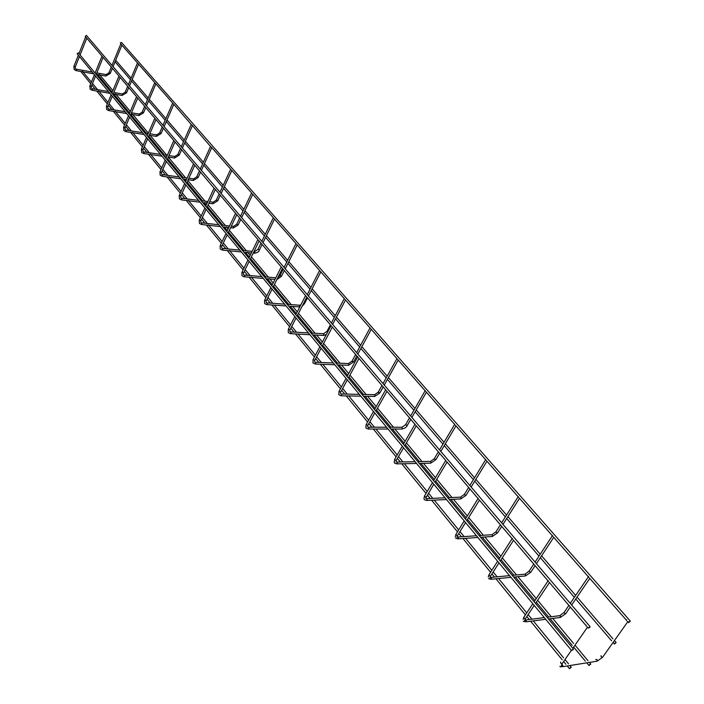 <?xml version="1.0" encoding="UTF-8"?>
<svg xmlns="http://www.w3.org/2000/svg" width="704" height="704" viewBox="0 0 704 704"><rect width="100%" height="100%" fill="white"/><g stroke="black" fill="none" stroke-linecap="round" stroke-linejoin="round"><path stroke-width="1.06" d="M628.742 621.975L630.335 621.113L628.593 622.644L628.742 621.975M120.824 43.947L120.322 42.83L121.519 42.46L630.335 621.113M589.16 664.928L590.762 664.066L589.01 665.553L589.16 664.928M112.244 92.198L97.715 74.58M589.899 627.273L590.04 626.604L588.236 628.162L589.899 627.273M590.04 626.604L86.407 35.385L85.254 36.388L85.686 36.89M173.254 103.69L191.33 124.546M191.875 124.916L210.663 146.582M194.181 164.542L214.174 188.355M281.266 266.886L281.274 267.326M344.318 298.496L344.335 298.971M305.633 295.522L305.642 295.997M370.075 327.826L370.102 328.337M331.118 325.468L331.118 325.978M397.021 358.494L397.038 359.04M357.79 356.805L357.79 357.359M425.216 390.588L425.225 391.178M385.739 389.646L385.73 390.245M454.758 424.222L454.775 424.855M415.061 424.09L415.043 424.741M485.751 459.492L485.76 460.178M445.852 460.266L445.834 460.97M518.302 496.54L518.311 497.288M478.236 498.309L478.21 499.074M552.526 535.489L552.534 536.298M512.327 538.358L512.301 539.185M588.562 576.506L588.562 577.377M548.275 580.589L548.24 581.486M626.534 619.74L626.56 620.682M586.203 625.17L586.186 626.146M569.65 668.096L571.287 667.225L569.51 668.721L569.65 668.096M90.754 83.732L80.854 71.5M614.566 643.43L616.15 642.567L614.416 644.072L614.566 643.43M573.232 649.634L573.373 648.982L571.569 650.514L573.232 649.634M78.32 52.835L77.15 53.803L571.551 650.496M110.229 73.225L109.076 72.732M105.6 75.97L106.172 75.68L105.829 74.615M75.926 70.55L76.49 70.259L76.182 69.159M74.034 66.264L75.231 66.766M126.544 92.558L125.391 92.057M121.854 95.357L122.443 95.084L122.065 93.993M91.898 90.147L92.479 89.857L92.145 88.739M90.015 85.835L91.221 86.346M143.458 112.587L142.305 112.086M138.688 115.456L139.295 115.183L138.899 114.074M108.451 110.466L109.05 110.185L108.698 109.041M106.594 106.119L107.8 106.638M160.987 133.355L159.834 132.845M156.138 136.294L156.772 136.022L156.35 134.895M125.62 131.542L126.245 131.27L125.866 130.099M123.79 127.169L125.004 127.697M179.177 154.906L178.024 154.378M174.249 157.907L174.9 157.652L174.451 156.49M143.449 153.428L144.091 153.164L143.695 151.958M141.645 149.019L142.859 149.556M198.062 177.276L196.909 176.748M193.054 180.347L193.732 180.101L193.239 178.922M161.964 176.158L162.633 175.903L162.21 174.671M160.195 171.723L161.084 172.612L161.41 172.26M217.782 200.693L216.33 200.015L219.164 193.934M212.59 203.667L213.286 203.421L212.758 202.215M181.218 199.795L181.914 199.549L181.456 198.282M184.65 183.542L179.3 195.369L180.787 196.046M238.181 224.866L236.711 224.171L239.642 218.029M232.892 227.902L233.622 227.674L233.059 226.45M201.256 224.382L201.969 224.145L201.485 222.851M204.899 207.979L199.355 219.93L200.86 220.625M259.415 250.026L257.928 249.295L260.955 243.1M254.144 253.229L254.786 252.912L254.716 251.715L253.977 251.548M222.112 249.982L222.86 249.753L222.798 248.538L222.059 248.292M225.984 233.429L220.246 245.502L221.769 246.224M281.521 276.214L280.025 275.466L283.149 269.218M243.971 276.778L244.622 276.452L244.561 275.202L243.857 274.991M247.966 259.952L242.026 272.149L243.558 272.897M304.559 303.521L303.521 303.547M299.094 306.882L299.79 306.583L299.218 305.184L287.162 304.33M266.649 304.603L267.326 304.286L267.256 303.01L266.578 302.826M270.899 287.628L264.739 299.957L266.288 300.731M327.624 332.077L327.061 331.188L330.422 324.834M323.022 335.447L323.743 335.148L323.664 333.863L323.118 333.722L311.018 333.054M290.312 333.661L291.025 333.353L290.954 332.042L290.294 331.883M294.844 316.536L288.455 328.979L288.446 329.472L290.022 329.789M353.69 361.733L352.15 361.407L352.141 360.888L355.617 354.482M348.005 365.262L348.762 364.989L348.682 363.66L348.066 363.528L335.931 363.053M315.049 364.021L315.797 363.73L315.718 362.384L315.066 362.234M319.88 346.746L313.236 359.313L313.227 359.841L314.82 360.158M379.914 392.806L378.356 392.489L378.356 391.926L381.955 385.466M374.114 396.431L374.906 396.167L374.818 394.812L374.141 394.671L361.979 394.425M340.921 395.78L341.704 395.498L341.616 394.117L340.956 393.985M346.069 378.365L339.17 391.046L339.152 391.618L340.771 391.926M407.352 425.313L405.768 424.996L405.768 424.398L409.517 417.886M401.43 429.035L402.257 428.78L402.16 427.39L401.421 427.258L389.233 427.249M368.007 429.026L368.834 428.771L368.738 427.354L368.025 427.205M373.507 411.47L366.326 424.274L366.309 424.899L367.946 425.198M436.031 459.219L435.75 459.694L434.482 459.052L434.482 458.392L438.372 451.836M430.038 463.179L430.901 462.942L430.804 461.516L429.977 461.393L417.789 461.63M396.396 463.874L397.267 463.646L397.17 462.185L396.396 462.026M402.274 446.195L394.794 459.114L394.768 459.782L396.07 460.451L396.37 459.923M466.162 494.938L465.872 495.405L464.578 494.745L464.587 494.041L468.626 487.441M460.02 498.969L460.935 498.758L460.821 497.288L459.914 497.174L447.744 497.702M426.175 500.447L427.108 500.245L427.002 498.74L426.175 498.564M432.476 482.645L424.679 495.678L424.644 496.399L425.973 497.086L426.281 496.566M497.79 532.426L497.49 532.893L496.162 532.206L496.179 531.441L500.386 524.806M491.498 536.545L492.457 536.342L492.334 534.829L491.339 534.741L479.186 535.568M457.459 538.85L458.462 538.692L458.348 537.143L457.459 536.958M464.218 520.951L456.078 534.098L456.034 534.882L457.398 535.577L457.714 535.066M531.018 571.824L530.719 572.273L529.355 571.578L529.373 570.75L533.764 564.071M524.586 576.022L525.571 575.846L525.448 574.288L524.357 574.218L512.239 575.37M490.354 579.242L491.445 579.146L491.322 577.553L490.38 577.342M497.622 561.273L489.122 574.517L489.069 575.37L490.468 576.083L490.794 575.59M565.981 613.281L565.682 613.712L564.282 612.999L564.3 612.102L568.876 605.387M559.354 617.54L560.428 617.408L560.287 615.798L559.099 615.754L547.034 617.267M524.964 621.72L526.196 621.755L526.064 620.11L525.14 620.022M532.822 603.759L523.926 617.1L523.873 618.024L525.307 618.763L525.633 618.279M524.841 620.092L524.647 620.708M602.518 657.378L601.075 656.638L601.084 655.67M597.142 661.197L597.001 659.542L595.716 659.49M561.563 666.644L562.866 666.67L562.698 665.007L561.449 664.902M560.63 662.033L560.586 663.027L562.047 663.793L562.382 663.326M571.402 650.32L562.065 663.784C561.326 666.829 560.604 667.665 559.882 666.283M96.246 74.316L105.811 76.058L110.255 73.445L112.376 68.297M113.054 66.66L121.906 45.17M108.935 72.767L111.302 67.03M111.971 65.393L120.754 44.053M108.9 72.864L106.049 74.598M93.773 73.858L76.129 70.638L74.29 69.634M76.366 69.159L92.294 72.081M94.662 72.512L95.278 72.626M96.818 72.908L105.926 74.58M76.252 69.142L75.46 68.675L75.258 66.986L79.429 56.549M86.777 38.174L80.071 54.938M74.175 69.494L73.867 66.405M73.902 66.308L78.329 55.22M78.971 53.618L85.598 37.004M628.584 622.635L627.422 621.315M626.252 619.969L589.406 577.984M588.289 576.708L553.344 536.879M552.279 535.674L519.094 497.842M518.082 496.698L486.517 460.724M485.558 459.633L455.506 425.374M454.59 424.336L425.938 391.679M425.066 390.685L397.725 359.524M396.898 358.574L370.77 328.803M369.978 327.897L344.986 299.42M344.23 298.558L320.311 271.295M319.581 270.468L296.666 244.35M295.97 243.558L273.988 218.504M273.319 217.738L252.226 193.697M251.583 192.966L231.317 169.866M230.701 169.162L211.218 146.96M172.7 103.066L155.311 83.248M154.783 82.641L138.01 63.527M137.5 62.946L121.317 44.51M590.762 664.066L589.38 662.42M587.972 660.722L575.001 645.154M573.549 643.412L552.719 618.42M551.311 616.73L537.645 600.318M536.237 598.638L517.933 576.673M516.507 574.966L502.251 557.85M500.878 556.204L484.88 537.002M483.437 535.278L468.67 517.546M467.324 515.935L453.429 499.259M451.977 497.517L436.762 479.266M435.442 477.682L423.474 463.311M422.004 461.551L406.41 442.842M405.117 441.285L394.909 429.035M393.422 427.249L377.511 408.153M376.226 406.622L367.629 396.299M366.133 394.504L349.941 375.074M348.682 373.56L341.563 365.024M340.058 363.211L323.629 343.499M322.379 342.003L316.624 335.095M315.119 333.282L298.487 313.324M297.255 311.846L292.75 306.434M291.227 304.621L274.437 284.46M273.214 282.999L269.526 278.564M268.338 277.147L251.398 256.819M250.193 255.376L247.544 252.19M246.374 250.791L229.328 230.331M228.131 228.897L226.45 226.873M225.298 225.491L208.155 204.926M206.967 203.5L206.175 202.541M205.031 201.177L187.827 180.523M185.557 177.804L168.291 157.089M166.804 155.302L149.846 134.948M148.359 133.17L132.431 114.048M130.302 111.496L115.632 93.896M114.576 92.629L114.03 91.969M112.904 90.614L99.431 74.448M589.002 665.544L586.758 662.842M585.341 661.144L573.654 647.082M572.211 645.348L550.097 618.754M548.689 617.065L536.36 602.237M534.961 600.547L515.31 576.919M513.894 575.212L501.028 559.742M499.655 558.096L482.266 537.178M480.832 535.454L467.5 519.429M466.162 517.81L450.833 499.374M449.381 497.631L435.653 481.122M434.333 479.538L420.886 463.373M419.417 461.604L405.346 444.682M404.052 443.115L392.339 429.035M390.852 427.249L376.49 409.974M375.206 408.434L365.077 396.255M363.59 394.451L348.964 376.869M347.706 375.355L339.029 364.927M337.524 363.114L322.696 345.277M321.446 343.781L314.116 334.954M312.602 333.142L297.581 315.084M296.349 313.597L290.25 306.258M288.737 304.436L273.566 286.194M272.342 284.733L267.379 278.758M265.866 276.936L250.562 258.535M249.357 257.083L245.441 252.375M243.927 250.545L228.518 232.03M227.33 230.595L224.374 227.04M222.86 225.218L207.381 206.598M206.193 205.172L204.142 202.699M202.62 200.878L187.079 182.178M185.909 180.778L184.677 179.291M183.163 177.478L167.57 158.726M166.408 157.326L165.942 156.772M164.437 154.959L148.808 136.162M146.406 133.276L130.759 114.453M129.026 112.376L113.758 94.01M588.227 628.144L587.074 626.798M585.895 625.407L549.094 582.111M547.976 580.8L513.128 539.792M512.063 538.542L479.01 499.655M478.007 498.467L446.609 461.534M445.65 460.407L415.8 425.278M414.885 424.213L386.461 390.764M385.59 389.743L358.494 357.861M357.667 356.884L331.804 326.462M331.012 325.53L306.31 296.463M305.554 295.574L281.926 267.775M281.204 266.922L258.579 240.31M257.893 239.501L236.218 213.998M235.558 213.224L214.773 188.769M193.574 163.83L174.407 141.284M173.826 140.589L155.399 118.914M154.836 118.246L137.104 97.39M136.567 96.756L119.495 76.674M118.976 76.058L102.529 56.707M102.027 56.118L86.17 37.462M113.221 93.914L122.074 95.462L126.579 92.796L128.77 87.578M129.466 85.923L138.591 64.187M125.25 92.092L127.679 86.302M128.374 84.647L137.43 63.061M125.206 92.198L122.311 93.975M109.912 93.342L92.118 90.244L90.244 89.241M92.347 88.739L108.425 91.546M110.818 91.969L112.235 92.215M113.81 92.488L122.179 93.958M92.224 88.722L91.432 88.264L91.247 86.574L95.55 76.014M103.127 57.42L96.219 74.386M90.13 89.091L89.839 85.985M89.883 85.879L94.442 74.668M95.102 73.04L101.948 56.232M130.856 114.224L138.926 115.562L143.484 112.842L145.754 107.562M146.467 105.89L155.892 83.899M142.146 112.121L144.654 106.269M145.367 104.597L154.713 82.755M142.102 112.235L139.163 114.057M126.641 113.529L108.689 110.572L106.788 109.569M108.918 109.041L125.154 111.734M127.565 112.13L129.862 112.517M131.472 112.781L139.014 114.03M108.768 109.014L107.994 108.566L107.826 106.894L112.27 96.193M120.094 77.378L112.957 94.547M106.674 109.41L106.401 106.278M106.445 106.163L111.153 94.838M111.83 93.192L118.897 76.182M149.195 135.274L156.402 136.4L161.022 133.628L163.363 128.278M164.102 126.588L173.826 104.35M159.667 132.88L162.246 126.975M162.985 125.286L172.638 103.189M159.614 133.003L156.631 134.869M147.558 135.027L146.423 134.851M143.986 134.473L125.884 131.657L123.957 130.654M126.104 130.099L142.49 132.66M144.927 133.038L148.201 133.549M149.829 133.804L156.464 134.842M125.946 130.073L125.18 129.642L125.022 127.961L129.624 117.128M137.702 98.094L130.328 115.465M123.825 130.495L123.578 127.336M123.631 127.213L128.489 115.764M129.193 114.101L136.488 96.888M168.282 157.106L174.539 158.022L179.203 155.197L181.632 149.776M182.389 148.06L192.438 125.567M177.848 154.422L180.506 148.456M181.271 146.749L191.242 124.397M177.786 154.554L174.759 156.473M166.61 156.869L164.446 156.552M161.99 156.2L143.73 153.542L141.768 152.548M143.95 151.958L160.486 154.378M162.941 154.739L167.279 155.373M168.942 155.619L174.566 156.438M143.766 151.932L143.026 151.51L142.877 149.846L147.638 138.873M155.989 119.61L148.368 137.183M141.636 152.381L141.416 149.204M141.478 149.063L146.494 137.491M147.224 135.802L154.766 118.386M188.17 179.766L193.362 180.47L198.088 177.593L200.596 172.093M201.388 170.359L211.781 147.602M196.715 176.783L199.47 170.755M200.253 169.03L210.566 146.414M196.654 176.924L193.574 178.895M186.463 179.538L183.163 179.089M180.682 178.754L162.281 176.282L160.283 175.287M162.483 174.671L179.177 176.942M181.658 177.276L187.15 178.015M188.857 178.253L193.362 178.86M162.281 174.645L161.559 174.231L161.427 172.577L166.355 161.462M174.997 141.97L167.112 159.755M160.142 175.111L159.958 171.917M160.019 171.767L165.202 160.063M165.95 158.365L173.756 140.738M208.912 203.289L212.934 203.79L217.703 200.851L220.308 195.281M221.126 193.53L231.871 170.5M219.982 192.183L230.648 169.303M216.251 200.174L213.127 202.189M207.17 203.078L202.62 202.514M200.112 202.206L181.562 199.918L179.52 198.933M181.755 198.29L198.598 200.376M201.106 200.693L207.882 201.538M209.625 201.749L212.89 202.154M181.526 198.255L180.822 197.859L180.717 196.214L185.821 184.95M194.762 165.229L186.604 183.225M179.379 198.748L179.221 195.527M185.434 181.817L193.512 163.979M230.569 227.735L233.27 228.034L238.102 225.042L240.803 219.393M241.648 217.624L252.771 194.322M240.486 216.26L251.53 193.116M236.632 224.338L233.455 226.406M228.782 227.533L222.842 226.873M220.317 226.591L201.626 224.506L199.549 223.538M201.802 222.851L218.803 224.761M221.329 225.042L229.522 225.966M231.308 226.169L233.191 226.38M200.939 222.499L200.781 220.81L206.078 209.405M215.345 189.438L206.888 207.654M199.399 223.335L199.276 220.106M205.709 206.237L214.078 188.179M253.194 253.141L254.443 253.264C257.294 252.754 258.922 251.733 259.318 250.21L262.126 244.482M262.997 242.686L274.534 219.12M261.826 241.314L273.275 217.897M257.84 249.48L254.602 251.61M251.372 252.956L243.892 252.217M241.349 251.97L222.517 250.114L220.396 249.154M222.684 248.433L239.826 250.14M242.378 250.395L252.146 251.363M221.786 248.072L221.681 246.418L227.172 234.863M236.782 214.658L228.017 233.094M220.238 248.943L220.158 245.696M226.82 231.66L235.497 213.391M276.91 279.523L281.415 276.417L284.337 270.609M285.243 268.796L297.202 244.957M284.055 267.406L295.926 243.716M279.919 275.669L277.904 277.534M275.009 279.409L265.822 278.626M263.252 278.406L244.297 276.795L242.123 275.854M244.438 275.097L261.738 276.575M264.299 276.795L275.818 277.79M243.522 274.727L243.452 273.117L249.163 261.404M259.134 240.962L250.034 259.618M241.956 275.625L241.921 272.369M248.829 258.166L257.84 239.677M302.218 306.064L304.445 303.732L307.481 297.845M308.422 296.014L320.839 271.894M307.226 294.606L319.546 270.635M299.79 306.9L288.675 306.152M300.828 304.876L299.587 305.21M286.088 305.967L267.01 304.63L264.792 303.706M267.133 302.896L284.574 304.146M266.2 302.526L266.174 300.96L272.114 289.098M282.462 268.409L273.02 287.294M264.607 303.45L264.616 300.186M271.797 285.824L281.151 267.106M332.605 324.403L345.506 300.001M331.399 322.978L344.194 298.725M326.348 334.497L323.444 335.465L312.523 334.875M326.938 331.417L323.532 333.74M309.918 334.726L290.734 333.678L288.455 332.781M290.831 331.927L308.405 332.904M289.89 331.584L289.89 330.044L296.076 318.023M306.838 297.088L297.018 316.193M288.253 332.499L288.323 329.234M295.786 314.706L305.51 295.768M337.436 364.866L348.489 365.288L353.549 361.988L356.849 355.925M357.861 354.05L371.272 329.375M356.638 352.607L369.943 328.073M352 361.134L348.533 363.537M334.805 364.769L315.524 364.038L313.183 363.158M315.586 362.261L333.3 362.956M314.653 361.935L314.679 360.43L321.121 348.251M332.323 327.07L322.098 346.394M312.954 362.842L313.095 359.594M320.857 344.898L330.977 325.732M363.475 396.22L374.66 396.44L379.764 393.078L383.196 386.927M384.261 385.035L398.209 360.078M383.011 383.574L396.871 358.758M378.198 392.198L374.66 394.671M360.826 396.167L341.449 395.789L339.046 394.944M341.484 393.994L359.33 394.363M340.56 393.686L340.604 392.225L347.327 379.878M358.996 358.45L348.348 378.013M338.8 394.566L339.011 391.354M347.09 376.49L357.632 357.095M390.72 429.035L402.037 429.035C404.844 428.314 406.56 427.17 407.176 425.612L410.775 419.373M411.875 417.454L426.413 392.216M410.617 415.976L425.049 390.878M405.601 424.679L401.984 427.24M388.054 429.035L368.606 429.026L366.133 428.226M368.597 427.222L386.575 427.24M367.682 426.941L367.761 425.515L374.783 413.01M386.945 391.336L375.839 411.118M365.851 427.777L366.15 424.609M374.563 409.578L385.563 389.954M419.258 463.408L430.716 463.162L435.89 459.677L439.648 453.35M440.801 451.414L455.963 425.894M439.516 449.909L454.582 424.53M434.289 458.7L430.602 461.349M416.583 463.461L397.082 463.866L394.53 463.109M397.03 462.044L415.114 461.692M396.106 461.798L396.229 460.425L403.568 447.753M416.266 425.832L404.677 445.843M394.205 462.546L394.601 459.474M403.383 444.277L414.867 424.433M449.196 499.453L460.786 498.942L465.986 495.396L469.929 488.972M471.134 487.018L486.957 461.226M469.823 485.487L485.549 459.826M464.376 494.366L460.61 497.103M446.494 499.567L426.958 500.43L424.327 499.726M426.853 498.599L445.042 497.816M425.674 498.23L433.787 484.229M447.066 462.062L434.949 482.293M423.966 498.934L424.459 496.065M433.629 480.709L445.641 460.627M480.621 537.293L492.342 536.483L497.578 532.875L501.714 526.363M502.973 524.392L519.517 498.326M501.635 522.826L518.082 496.892M495.942 531.793L492.087 534.626M477.91 537.486L458.348 538.833L455.638 538.199M458.19 536.994L476.476 535.753M457.037 536.633L457.098 537.416L457.494 535.568L465.555 522.57M479.442 500.166L466.77 520.617M455.268 537.002L455.84 534.521M465.423 518.998L477.998 498.696M513.656 577.078L525.51 575.934L530.781 572.264L535.119 565.664M536.43 563.666L553.749 537.337M535.075 562.074L552.279 535.867M529.118 571.12L525.166 574.059M510.937 577.342L491.383 579.234L488.576 578.67M491.154 577.386L509.52 575.634M490.054 577.06L490.054 578.072L490.53 576.074L498.986 562.918M513.542 540.276L500.254 560.947M488.312 577.06L488.849 574.974M498.89 559.293L512.063 538.771M548.434 618.966L560.402 617.443L565.699 613.712L570.266 607.024M571.639 605.009L589.785 578.415M570.249 603.372L588.289 576.893M564.018 612.498L559.97 615.542M545.706 619.309L526.17 621.79L523.274 621.306M525.879 619.934L544.306 617.61M524.841 619.67L524.762 620.99L525.334 618.754L534.222 605.44M549.49 582.578L535.55 603.451M523.16 619.406L523.626 617.593M534.151 601.762L547.976 581.02M627.792 621.729L602.501 657.378L597.168 661.17L562.866 666.67L561.862 666.512L561.678 664.787M572.801 648.305L587.444 627.229M571.287 667.225L569.906 665.544M568.498 663.828L564.995 659.551M563.561 657.809L533.28 620.884M531.881 619.177L528.114 614.592M526.733 612.902L498.555 578.547M497.138 576.814L493.17 571.974M491.814 570.328L465.573 538.34M464.138 536.589L459.994 531.538M458.665 529.918L434.218 500.113M432.775 498.344L428.472 493.099M427.17 491.515L404.378 463.716M402.908 461.93L398.482 456.535M397.197 454.969L375.927 429.026M374.449 427.231L369.908 421.696M368.641 420.147L348.779 395.93M347.292 394.117L342.654 388.467M341.405 386.936L322.846 364.311M321.35 362.49L316.633 356.734M315.392 355.23L298.047 334.083M296.542 332.244L291.755 326.41M290.541 324.922L274.314 305.14M272.809 303.301L267.96 297.396M266.754 295.918L251.24 277.015M250.061 275.572L245.168 269.606M243.971 268.145L229.416 250.404M228.263 248.987L223.318 242.968M222.138 241.525L208.472 224.866M207.337 223.476L202.356 217.413M201.186 215.978L188.364 200.341M187.229 198.968L182.23 192.87M181.069 191.453L169.022 176.766M167.913 175.41L162.888 169.286M161.735 167.886L150.418 154.079M149.327 152.75L144.285 146.599M143.15 145.218L132.51 132.246M131.428 130.935L126.377 124.766M125.25 123.394L115.254 111.214M114.198 109.912L109.129 103.743M108.02 102.379L98.622 90.93M97.574 89.654L92.514 83.477M91.406 82.13L82.579 71.368M569.501 668.712L567.257 665.966M565.84 664.25L563.622 661.531M562.188 659.78L530.631 621.227M529.232 619.511L526.803 616.546M525.422 614.856L495.915 578.802M494.498 577.069L491.92 573.918M490.565 572.264L462.95 538.516M461.516 536.765L458.806 533.456M457.477 531.837L431.614 500.227M430.162 498.45L427.337 495M426.034 493.407L401.773 463.769M400.312 461.982L397.39 458.41M396.106 456.843L373.34 429.026M371.87 427.222L368.861 423.553M367.602 422.013L346.218 395.877M344.731 394.064L341.651 390.306M340.402 388.775L320.302 364.214M318.806 362.393L315.665 358.556M314.433 357.051L295.522 333.942M294.026 332.103L290.831 328.205M289.617 326.718L271.814 304.964M270.301 303.125L267.071 299.174M265.866 297.695L249.093 277.209M247.588 275.361L244.314 271.366M243.118 269.905L227.304 250.589M225.799 248.741L222.49 244.702M221.311 243.258L206.404 225.042M204.899 223.203L201.564 219.129M200.394 217.694L186.322 200.499M184.818 198.669L181.456 194.568M180.303 193.151L167.015 176.915M165.519 175.085L162.14 170.958M160.996 169.558L148.447 154.229M146.951 152.398L143.563 148.262M142.428 146.872L130.574 132.387M129.087 130.566L125.682 126.412M124.555 125.039L113.344 111.338M111.866 109.534L108.46 105.362M107.342 103.998L96.747 91.054M95.269 89.25L91.854 85.078M616.15 642.567L614.425 640.561M612.973 638.88L577.051 597.08M575.652 595.443L541.596 555.817M540.223 554.224L507.901 516.613M506.563 515.055L475.851 479.318M474.54 477.787L445.324 443.793M444.039 442.297L416.214 409.922M414.946 408.443L388.423 377.582M387.174 376.13L361.865 346.685M360.633 345.242L336.459 317.117M335.236 315.7L312.127 288.807M310.922 287.408L288.816 261.677M287.619 260.295L266.446 235.646M265.267 234.282L244.966 210.663M243.804 209.308L224.338 186.648M223.186 185.31L204.494 163.557M203.35 162.237L185.398 141.337M184.272 140.026L167.006 119.944M165.889 118.642L149.283 99.317M148.174 98.032L132.194 79.429M131.094 78.153L115.694 60.236M614.407 644.063L613.061 642.488M611.609 640.807L575.749 598.99M574.35 597.353L540.355 557.709M538.982 556.116L506.713 518.487M505.375 516.93L474.716 481.175M473.405 479.644L444.233 445.632M442.948 444.127L415.166 411.734M413.899 410.256L387.42 379.377M386.17 377.925L360.906 348.454M359.665 347.019L335.535 318.868M334.312 317.451L311.238 290.541M310.033 289.142L287.954 263.393M286.766 262.002L265.619 237.345M264.44 235.972L244.174 212.335M243.003 210.98L223.564 188.302M222.411 186.965L203.746 165.194M202.611 163.874L184.677 142.956M183.55 141.645L166.302 121.537M165.194 120.243L148.606 100.901M147.497 99.607L131.534 80.995M130.442 79.719L115.06 61.785M573.373 648.982L78.302 52.818"/></g></svg>
